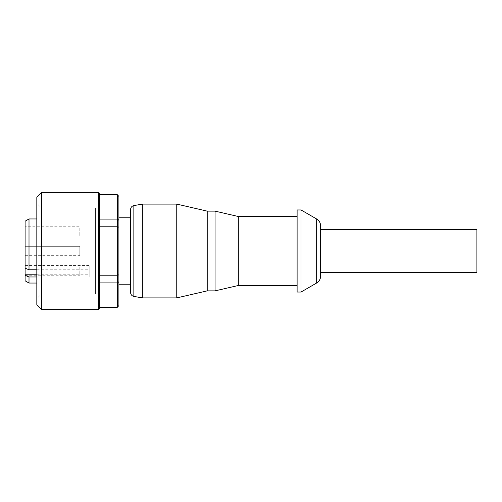 <?xml version="1.0" encoding="UTF-8"?>
<svg xmlns="http://www.w3.org/2000/svg" width="502" height="502" viewBox="0 0 502 502"><rect width="100%" height="100%" fill="white"/><g stroke="black" fill="none" stroke-linecap="round" stroke-linejoin="round"><path stroke-width="0.38" stroke-dasharray="2.51 1.88" d="M301.024 292.038L301.024 209.962M297.115 292.038L297.115 209.962M238.745 285.393L238.745 216.607M215.044 290.865L215.044 211.135M207.226 290.865L207.226 211.135M176.754 297.899L176.754 204.101M142.348 297.899L142.348 204.101M320.571 229.502L320.571 272.498M476.9 229.502L476.9 272.498M95.449 208.01L95.449 293.99L95.449 208.01L41.515 208.01L36.828 203.316L36.828 298.684L36.828 203.316M95.449 293.99L41.515 293.99L41.515 208.01L41.515 293.99L36.828 298.684M41.515 192.373L41.515 309.627M117.336 194.72L99.358 194.72L99.358 275.209L99.358 194.72M99.358 308.843L99.358 251M118.899 305.718L117.336 307.28M95.449 283.046L95.449 218.954L95.449 283.046L36.828 283.046M29.009 218.954L29.009 283.046M95.449 218.954L36.828 218.954M25.1 221.206L25.1 280.794M25.1 246.313L25.1 255.687L25.1 246.313L25.1 255.687L25.1 246.313L25.1 255.687L25.1 246.313L79.818 246.313L79.818 255.687L79.818 246.313L79.818 255.687L79.818 246.313L79.818 255.687L79.818 246.313L25.1 246.313L79.818 246.313M25.1 255.687L79.818 255.687M25.1 226.766L25.1 236.147L25.1 226.766L79.818 226.766L79.818 236.147L79.818 226.766M25.1 236.147L79.818 236.147M25.1 265.853L25.1 275.234L25.1 265.853L79.818 265.853L79.818 275.234L79.818 265.853M25.1 275.234L79.818 275.234M130.627 284.22L130.627 217.78L130.627 284.22M118.899 217.78L118.899 284.22L118.899 217.78M25.1 267.026L25.1 265.539L25.1 267.026L89.199 267.026L89.199 265.539L89.199 276.966L36.828 276.966M36.828 269.781L89.199 269.781L89.199 267.026M89.199 269.781L89.199 276.966M99.358 307.105L99.358 282.896L99.358 307.105L117.336 307.105L117.336 282.896L118.899 281.722L118.899 305.574M118.899 281.722L118.899 274.851L117.336 275.209L117.336 226.791L118.899 227.149L118.899 274.851M118.899 227.149L118.899 220.278L117.336 219.104L117.336 194.895L118.899 196.426L118.899 220.278M117.336 275.209L99.358 275.209L99.358 282.896L117.336 282.896L117.336 275.209M99.358 226.791L117.336 226.791L117.336 219.104L99.358 219.104L99.358 226.791M36.828 197.066L36.828 304.934M130.627 292.553L130.627 209.447M316.662 283.009L316.662 218.991M133.852 296.4L133.852 205.6M98.574 192.373L98.574 309.627M36.828 274.211L89.199 274.211M25.1 265.539L89.199 265.539"/><path stroke-width="0.75" d="M320.571 225.756A7.819 7.819 0 0 0 316.662 218.991L316.662 283.009A7.819 7.819 0 0 0 320.571 276.244L320.571 272.498L476.9 272.498L476.9 229.502L320.571 229.502L320.571 225.756L320.571 276.244M301.024 209.962L301.024 292.038L297.115 292.038L297.115 209.962L301.024 209.962L316.662 218.991M215.044 211.135L215.044 290.865L207.226 290.865L207.226 211.135L215.044 211.135L238.745 216.607L238.745 285.393L297.115 285.393M176.754 204.101L176.754 297.899L142.348 297.899L142.348 204.101L176.754 204.101L207.226 211.135M133.852 296.4L133.852 205.6A3.909 3.909 0 0 0 130.627 209.447L130.627 292.553A3.909 3.909 0 0 0 133.852 296.4L142.348 297.899M36.828 304.934L36.828 197.066L41.515 192.373L41.515 309.627L36.828 304.934M41.515 192.373L98.574 192.373L98.574 309.627L41.515 309.627M117.336 194.72L118.899 196.426L117.336 194.72L99.358 194.72L99.358 193.157L99.358 308.843L98.574 309.627M99.358 251L99.358 226.791L117.336 226.791L117.336 194.895L99.358 194.895L99.358 219.104L117.336 219.104L118.899 220.278L118.899 227.149L117.336 226.791L117.336 275.209L118.899 274.851L118.899 227.149M118.899 305.574L117.336 307.28L118.899 305.574L118.899 281.722L117.336 282.896L117.336 307.105L99.358 307.105M36.828 283.046L29.009 283.046L29.009 276.966L25.1 275.347L25.1 268.162L29.009 269.781L36.828 269.781M36.828 218.954L29.009 218.954L25.1 221.206L25.1 268.162M29.009 283.046L25.1 280.794L25.1 275.347M130.627 284.22L118.899 284.22M130.627 217.78L118.899 217.78M36.828 276.966L29.009 276.966M29.009 269.781L29.009 218.954M118.899 274.851L118.899 281.722M118.899 220.278L118.899 196.426M117.336 282.896L117.336 275.209L99.358 275.209L99.358 282.896L117.336 282.896M25.1 274.211L36.828 274.211M98.574 192.373L99.358 193.157M117.336 307.28L99.358 307.28M133.852 205.6L142.348 204.101M207.226 290.865L176.754 297.899M238.745 285.393L215.044 290.865M238.745 216.607L297.115 216.607M316.662 283.009L301.024 292.038"/></g></svg>
